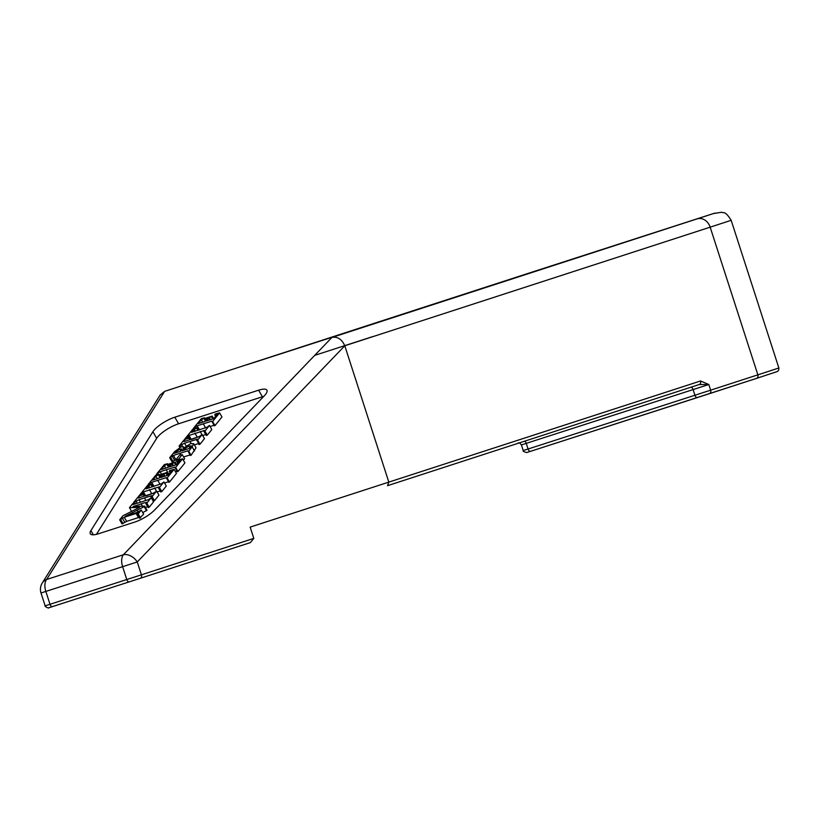<?xml version="1.0" encoding="UTF-8"?>
<svg xmlns="http://www.w3.org/2000/svg" width="820" height="820" viewBox="0 0 820 820"><rect width="100%" height="100%" fill="white"/><g stroke="black" fill="none" stroke-linecap="round" stroke-linejoin="round"><path stroke-width="1.23" d="M648.62 234.458L552.67 265.506L648.62 234.458M197.189 425.785L193.735 427.917L201.423 418.6L204.703 417.78L201.392 419.789L198.081 423.684L205.092 421.429L207.419 418.436L205.543 418.805L206.179 418.005L212.195 416.068L208.895 418.005L206.343 421.029L213.866 418.6L217.218 414.213L214.717 414.787L215.352 413.987L219.606 412.849L221.974 416.96L215.024 425.57L214.276 425.816L211.806 421.162L197.189 425.785L199.516 429.834M213.989 425.313L210.043 426.482M204.61 430.418L188.969 435.461L187.483 437.398L189.502 437.316L188.866 438.116L184.295 439.633L193.315 428.655L197.353 427.589L193.807 429.608L191.521 432.355L207.091 427.22L209.448 425.457L211.816 429.557L207.316 435.143L206.312 435.471L203.944 431.361L204.477 430.633M206.578 434.292L202.478 435.533M199.209 436.578L191.326 439.561M197.435 439.161L184.561 443.189L179.078 446.111L183.577 440.524L184.582 440.207L184.418 441.437L189.635 439.756L199.496 436.445L202.12 434.549L204.487 438.649L199.977 444.235L198.983 444.563L196.943 440.012M198.409 443.569L194.35 444.87M193.684 443.702L196.041 447.802L191.111 455.243L190.353 455.489L187.852 450.805L173.44 455.428L169.689 457.755L174.67 451.584L181.23 446.838L183.536 446.838L183.27 448.499L190.506 443.61L193.684 443.702L192.177 446.89L188.743 451.143L187.903 450.897M190.055 454.956L183.598 456.955M176.146 459.415L172.056 461.855L169.689 457.755M182.245 454.608L178.432 459.343L175.767 459.887L179.611 455.12L182.245 454.608L184.602 458.708L183.393 460.215M160.156 471.736L156.702 473.868L164.379 464.55L167.669 463.73L164.359 465.739L161.048 469.634L168.059 467.379L170.386 464.386L168.51 464.755L169.145 463.956L175.162 462.019L171.862 463.956L169.309 466.969L176.833 464.55L180.174 460.163L177.684 460.737L178.319 459.938L182.573 458.8L184.941 462.9L177.991 471.52L177.243 471.766L174.773 467.103L160.156 471.736L161.581 474.206M176.946 471.254L175.449 471.684M169.607 473.519L167.598 474.155M151.669 482.273L148.215 484.405L155.892 475.077L159.183 474.257L155.872 476.266L152.561 480.171L159.572 477.906L161.899 474.913L160.023 475.282L160.659 474.483L166.675 472.545L163.375 474.483L160.822 477.506L168.346 475.087L171.687 470.7L169.197 471.264L169.832 470.465L174.086 469.337L176.454 473.437L169.504 482.047L168.756 482.293L166.286 477.64L151.669 482.273L153.996 486.311M168.459 481.791L164.523 482.97M159.09 486.906L143.438 491.938L141.962 493.876L143.982 493.794L143.336 494.593L138.775 496.12L147.795 485.132L151.823 484.066L148.287 486.096L146.001 488.833L161.56 483.697L163.928 481.934L166.286 486.034L161.786 491.621L160.792 491.949L158.424 487.849L158.957 487.111M161.058 490.77L156.958 492.02M153.678 493.056L145.806 496.038M151.915 495.639L139.041 499.667L133.558 502.588L138.057 497.002L139.062 496.684L138.898 497.914L153.975 492.922L156.599 491.026L158.957 495.136L154.457 500.712L153.453 501.04L151.423 496.489M137.555 513.689L136.11 513.463L124.271 517.276L119.669 519.818L122.959 515.739L139.595 507.324L129.447 507.693L132.655 503.705L133.66 503.388L132.953 504.536L140.497 502.24L148.645 499.554L151.198 497.73L146.831 503.152L145.827 503.48L146.196 502.998C145.857 502.373 144.197 502.67 141.204 503.91L133.076 506.524L144.638 506.094L144.187 506.657L125.234 516.262L137.135 512.418L141.296 510.019L143.654 514.119L139.574 518.271L137.207 514.171L137.873 513.064M139.923 517.789L138.467 517.563L126.629 521.376L122.036 523.918L119.669 519.818M151.198 497.73L153.555 501.83L149.189 507.262L148.184 507.58L145.827 503.48M147.682 506.709L145.406 507.416M144.638 506.094L147.005 510.204L142.803 512.633M263.784 396.357A17.794 5.125 -29.9 0 0 262.41 396.767L178.586 423.776A17.794 5.125 -29.9 0 0 156.681 438.31L96.442 534.343M49.753 607.466L52.521 606.585A2.962 1.691 72.1 0 1 49.999 604.289L45.151 605.836L41 592.983L45.848 591.425A11.859 6.765 -107.9 0 1 46.617 579.494L164.615 391.376L160.187 394.994L42.24 583.04A11.859 9.983 32.1 0 1 46.617 579.494L123.389 554.761A11.859 6.765 -107.9 0 0 122.621 566.692L45.848 591.425L49.999 604.289L126.772 579.545L122.621 566.692L137.248 561.966L141.409 574.82L253.8 538.391L250.151 527.106L700.567 380.972L708.818 384.518L710.643 390.166L757.864 374.842L710.161 227.171L344.789 345.763L137.248 561.966A11.859 8.077 -136.1 0 0 123.389 554.761L331.874 337.471L714.948 213.077L331.874 337.471M700.567 380.972A2.962 2.439 72 0 1 699.163 384.539L387.553 485.676L388.834 482.15L344.83 345.896M156.681 438.31L152.899 431.75L90.917 530.581A17.794 5.125 150.1 0 0 90.272 533.769A17.794 5.125 150.1 0 0 98.554 533.748L134.634 522.125A17.794 5.125 150.1 0 0 154.529 510.081L264.245 395.875A17.794 5.125 150.1 0 0 266.91 390.176A17.794 5.125 150.1 0 0 258.628 390.197L174.814 417.206L178.586 423.776M152.899 431.75A17.794 5.125 150.1 0 1 174.814 417.206M387.553 485.676L699.163 384.539A2.962 2.439 72 0 1 699.152 384.539L708.818 384.518L526.255 443.364L528.08 449.011L694.94 395.24L693.115 389.602A2.962 1.691 72.1 0 0 690.768 387.255M253.8 538.391L250.397 542.604L140.271 578.295L250.407 542.594M141.296 510.019L138.211 513.843L140.568 517.953M144.187 506.657L146.544 510.768M146.196 502.998L146.534 502.373M146.831 503.152L149.189 507.262M133.66 503.388L134.172 504.279M129.447 507.693L131.579 511.403M120.673 519.501L123.031 523.601M122.262 517.994L124.619 522.094M124.271 517.276L126.629 521.376M136.11 513.463L138.467 517.563M138.211 513.843L137.207 514.171M156.599 491.026L152.1 496.612L154.457 500.712M139.062 496.684L138.805 496.172M138.232 497.986L138.898 497.914M133.558 502.588L134.48 504.187M134.562 502.27L135.474 503.859M135.874 500.876L137.258 503.285M152.1 496.612L151.095 496.94M163.928 481.934L159.428 487.521L161.786 491.621M148.287 486.096L149.271 487.818M148.686 485.778L149.763 487.654M151.188 484.866L152.325 486.844M151.823 484.066L153.258 486.547M143.336 494.593L144.258 496.192M143.982 493.794L145.191 495.885M141.655 494.378L142.198 494.296M143.438 491.938L145.632 495.741M159.428 487.521L158.424 487.849M174.086 469.337L167.147 477.947L169.504 482.047M169.197 471.264L170.119 472.873M163.375 474.483L164.451 476.348M163.795 474.175L164.953 476.184M166.029 473.345L167.239 475.446M166.675 472.545L168.161 475.139M160.023 475.282L160.71 476.492M155.872 476.266L157.245 478.654M158.537 475.057L159.921 477.465M159.183 474.257L160.566 476.676M148.215 484.405L148.533 484.958M149.22 484.077L149.578 484.692M167.147 477.947L166.388 478.193M182.573 458.8L175.634 467.42L177.991 471.52M177.684 460.737L178.606 462.347M171.862 463.956L172.938 465.821M172.282 463.648L173.44 465.657M174.516 462.818L175.726 464.909M175.162 462.019L176.648 464.612M168.51 464.755L169.197 465.965M164.359 465.739L165.732 468.128M167.024 464.52L168.418 466.939M167.669 463.73L169.053 466.139M156.702 473.868L157.235 474.78M157.707 473.55L158.26 474.513M175.634 467.42L174.875 467.656M175.767 459.887L177.776 463.382M179.416 451.676L180.677 451.266L181.958 449.001L179.785 449.196L174.158 453.368L179.416 451.676M189.205 448.519L191.552 445.854L188.733 446.07L181.937 450.856L189.205 448.519M188.743 451.143L191.111 455.243M170.693 457.437L173.061 461.537M172.108 455.992L174.465 460.102M179.785 449.196L180.851 451.051M174.998 452.322L175.377 452.978M188.733 446.07L189.984 448.243M182.635 449.985L182.952 450.529M202.12 434.549L197.62 440.135L199.977 444.235M184.582 440.207L184.326 439.694M183.752 441.508L184.418 441.437M179.078 446.111L179.816 447.392M180.082 445.783L180.779 446.992M181.394 444.389L182.624 446.521M197.62 440.135L196.615 440.463M209.448 425.457L204.949 431.043L207.316 435.143M193.807 429.608L194.801 431.34M194.207 429.29L195.293 431.176M196.708 428.378L197.845 430.367M197.353 427.589L198.778 430.069M188.866 438.116L189.779 439.704M189.502 437.316L190.711 439.407M187.175 437.9L187.718 437.818M188.969 435.461L191.152 439.264M204.949 431.043L203.944 431.361M219.606 412.849L212.667 421.47L215.024 425.57M214.717 414.787L215.639 416.396M208.895 418.005L209.971 419.871M209.315 417.698L210.473 419.707M211.55 416.867L212.759 418.969M212.195 416.068L213.692 418.661M205.543 418.805L206.24 420.014M201.392 419.789L202.776 422.177M204.057 418.569L205.451 420.988M204.703 417.78L206.086 420.188M193.735 427.917L194.063 428.481M194.74 427.599L195.098 428.214M212.667 421.47L211.919 421.716M344.789 345.763C341.909 339.357 337.727 336.548 332.243 337.358M420.199 308.463L247.455 364.572L420.199 308.463A11.859 9.737 72 0 1 422.218 308.084M315.044 355.255L372.587 336.641M52.521 606.585L140.271 578.305A2.962 2.152 72 0 0 141.409 574.82L126.772 579.545A2.962 1.691 -107.9 0 0 129.293 581.851L48.646 607.815C49.436 608.84 43.952 606.195 45.151 605.836M697.246 218.878A11.859 9.737 72 0 1 710.161 227.171L731.173 220.313L778.867 367.985L757.864 374.842A2.962 2.439 72 0 1 756.46 378.409L528.47 451.984M697.461 397.536A2.962 1.691 72.1 0 1 694.94 395.24L710.643 390.166A2.962 2.439 72 0 1 709.249 393.733A2.962 2.439 72 0 1 709.239 393.733L530.591 451.307A2.962 1.691 -107.9 0 1 530.591 451.307A2.962 1.691 -107.9 0 1 528.08 449.011L523.232 450.559L521.407 444.922L519.808 443.128L518.394 442.779M524.646 441.18A2.962 1.691 72.1 0 1 526.255 443.364L521.407 444.922M90.917 530.581L93.347 534.814M262.41 396.767L258.628 390.197M778.867 367.985C779.01 369.42 778.559 370.578 777.503 371.47L756.46 378.409A2.962 2.439 72 0 1 756.45 378.409L709.249 393.733M259.243 360.708A11.859 9.737 72 0 1 260.391 360.421M246.676 364.818L378.194 322.373A11.859 9.737 72 0 1 378.204 322.373M551.737 266.029L539.15 270.128A11.859 9.737 72 0 1 539.15 270.128A11.859 9.737 72 0 1 539.17 270.128L378.194 322.373M137.042 510.245L138.098 512.08M141.204 503.91L142.536 506.227M139.041 499.667L140.527 502.24M144.433 497.904L145.919 500.497M149.373 489.581L151.741 493.681M154.601 487.91L156.425 491.088M161.704 476.42L162.093 477.107M153.904 478.501L154.498 479.546M157.717 480.274L160.054 484.343M170.191 465.893L170.58 466.58M162.391 467.974L162.985 469.009M166.204 469.747L168.561 473.847M192.177 446.89L194.535 451M173.44 455.428L175.798 459.538M179.898 453.286L180.789 454.833M184.561 443.189L186.099 445.844M189.953 441.426L191.101 443.435M194.904 433.103L197.261 437.203M200.121 431.433L201.945 434.61M207.224 419.942L207.614 420.629M199.424 422.023L200.018 423.058M203.237 423.796L205.584 427.866M731.173 220.313C724.654 209.889 723.691 213.692 721.764 212.247L713.472 213.538L530.376 272.65A11.859 9.737 -108 0 0 530.376 272.65A11.859 9.737 -108 0 0 530.355 272.65M530.591 451.307L526.614 452.568C523.877 451.789 522.75 451.123 523.232 450.559M129.293 581.851L140.271 578.305M184.028 447.689L183.536 446.838M530.376 272.65L164.994 391.242M42.24 583.04A11.859 11.859 0 0 0 41 592.983"/></g></svg>

